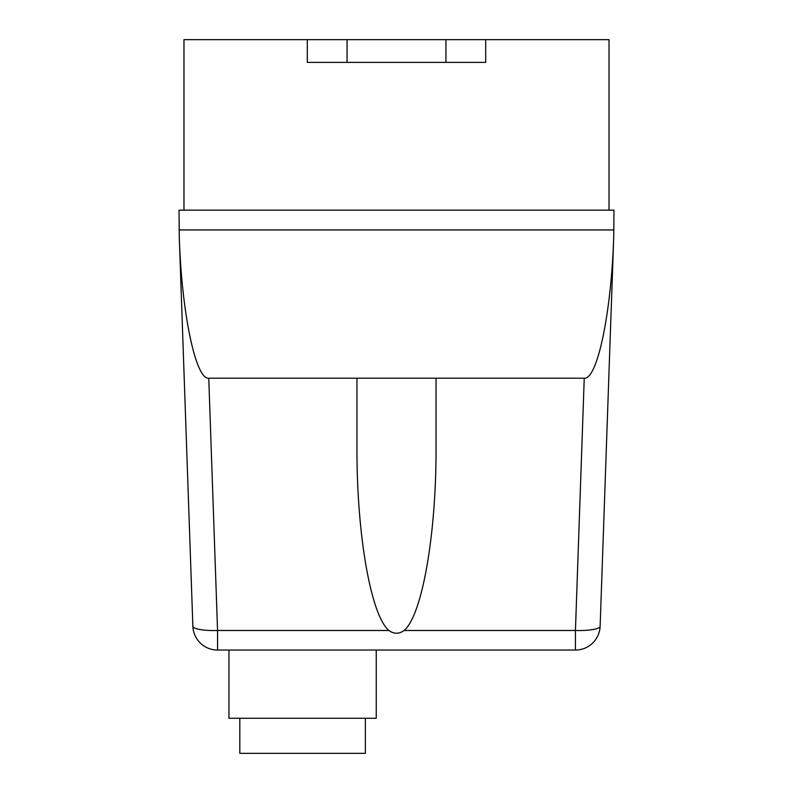 <?xml version="1.0" encoding="UTF-8"?>
<svg xmlns="http://www.w3.org/2000/svg" width="793" height="793" viewBox="0 0 793 793"><rect width="100%" height="100%" fill="white"/><g stroke="black" fill="none" stroke-linecap="round" stroke-linejoin="round"><path stroke-width="1.19" d="M365.365 718.26L365.365 753.35L239.823 753.35L239.823 718.26M376.239 650.052L376.239 718.26L228.949 718.26L228.949 650.052M356.959 378.211L584.243 378.211L575.44 630.475L575.44 650.052A24.712 24.712 0 0 0 600.132 626.202A24.712 5.135 -178 0 1 575.44 630.475L404.152 630.475C399.048 634.142 393.952 634.142 388.848 630.475C370.777 615.001 356.691 534.393 356.959 447.976L356.959 378.211L208.757 378.211C195.653 379.778 181.647 312.67 179.277 237.018L192.868 626.202A24.712 24.712 0 0 0 217.56 650.052L575.44 650.052M217.56 650.052L217.56 630.475A24.712 5.135 178 0 1 192.868 626.202M600.132 626.202L613.723 237.018C611.353 312.67 597.347 379.778 584.243 378.211M613.723 237.018L613.97 210.165L179.03 210.165L179.277 237.018M179.03 229.94L613.97 229.94M436.041 378.211L436.041 447.976C436.309 534.393 422.223 615.001 404.152 630.475M307.297 39.65L307.297 62.389L485.703 62.389L485.703 39.65L183.976 39.65L183.976 210.165M485.703 39.65L609.024 39.65L609.024 210.165M388.848 630.475L217.56 630.475L208.757 378.211M445.924 39.65L445.924 62.389M347.076 39.65L347.076 62.389"/></g></svg>
